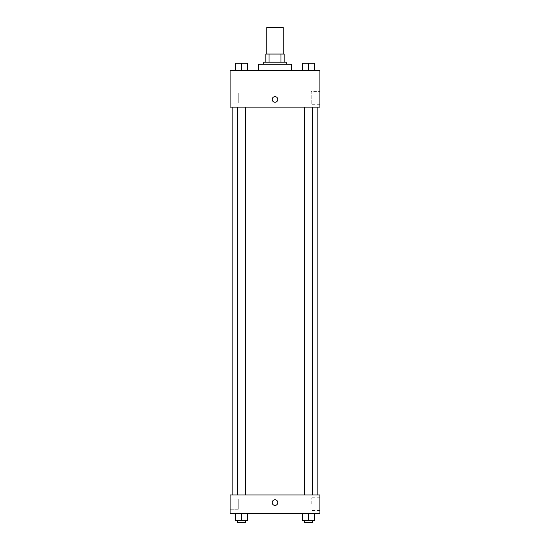 <?xml version="1.0" encoding="UTF-8"?>
<svg xmlns="http://www.w3.org/2000/svg" width="550" height="550" viewBox="0 0 550 550"><rect width="100%" height="100%" fill="white"/><g stroke="black" fill="none" stroke-linecap="round" stroke-linejoin="round"><path stroke-width="0.41" stroke-dasharray="2.75 2.06" d="M266.832 27.5L283.168 27.5M275 54.037L266.832 54.037L275 54.037M280.988 62.198L280.988 54.037L284.185 54.037L284.185 62.198L269.012 62.198L284.185 62.198M280.988 54.037L265.815 54.037M269.012 62.198L265.815 62.198L269.012 62.198L269.012 54.037M286.227 62.198L263.773 62.198M263.773 64.24L286.227 64.24L263.773 64.24M258.672 64.24L291.328 64.24M275 70.366L258.672 70.366L275 70.366M319.907 70.366L230.093 70.366L230.093 107.106L319.907 107.106L319.907 70.366M235.4 70.366L247.644 70.366L235.4 70.366L247.644 70.366L235.4 70.366L241.526 70.366L241.526 63.222L235.4 63.222L245.609 63.222L235.4 63.222L235.4 70.366L241.526 70.366L235.4 70.366L235.4 63.222L235.4 70.366L247.644 70.366L241.526 70.366L241.526 63.222L247.644 63.222L237.442 63.222L247.644 63.222L247.644 70.366L247.644 63.222M302.356 70.366L314.6 70.366L302.356 70.366L314.6 70.366L302.356 70.366L308.474 70.366L308.474 63.222L302.356 63.222L312.558 63.222L302.356 63.222L302.356 70.366L308.474 70.366L302.356 70.366L302.356 63.222L302.356 70.366L314.6 70.366L308.474 70.366L308.474 63.222L314.6 63.222L304.391 63.222L314.6 63.222L314.6 70.366L314.6 63.222M277.805 99.454A2.805 2.805 0 0 0 273.597 97.027A2.805 2.805 0 0 0 273.597 101.887A2.805 2.805 0 0 0 277.805 99.454A2.805 2.805 0 0 1 273.597 101.887A2.805 2.805 0 0 1 273.597 97.027A2.805 2.805 0 0 1 277.805 99.454M319.907 91.568L319.907 104.28L319.907 91.568L311.19 91.568L311.19 104.28L311.19 91.568M272.195 99.454A2.805 2.805 0 0 0 276.403 101.887A2.805 2.805 0 0 0 276.403 97.027A2.805 2.805 0 0 0 272.195 99.454M230.093 103.029L230.093 92.819L230.093 103.029L230.093 92.819L230.093 103.029L238.26 103.029L238.26 92.819L238.26 103.029L238.26 92.819L238.26 103.029L230.093 103.029M308.474 107.106L312.558 107.106L308.474 107.106M241.526 107.106L237.442 107.106L241.526 107.106M275 107.106L232.134 107.106L275 107.106M275 494.945L232.134 494.945L275 494.945M308.474 494.945L304.391 494.945L308.474 494.945M241.526 494.945L237.442 494.945L241.526 494.945M319.907 494.945L230.093 494.945L230.093 513.315L319.907 513.315L319.907 494.945M230.093 504.13L230.093 509.231L230.093 504.13M314.6 520.458L314.6 513.315L314.6 520.458L308.474 520.458L314.6 520.458L308.474 520.458L308.474 513.315L314.6 513.315L302.356 513.315L314.6 513.315L302.356 513.315L314.6 513.315L302.356 513.315L314.6 513.315L308.474 513.315L308.474 520.458L302.356 520.458L302.356 513.315L302.356 520.458L312.558 520.458L302.356 520.458L302.356 513.315M247.644 520.458L247.644 513.315L247.644 520.458L241.526 520.458L247.644 520.458L241.526 520.458L241.526 513.315L247.644 513.315L235.4 513.315L247.644 513.315L235.4 513.315L247.644 513.315L235.4 513.315L247.644 513.315L241.526 513.315L241.526 520.458L235.4 520.458L235.4 513.315L235.4 520.458L245.609 520.458L235.4 520.458L235.4 513.315M230.093 509.231L238.26 509.231L238.26 499.029L238.26 509.231L238.26 499.029L238.26 509.231L230.093 509.231M319.907 504.13L319.907 497.771L319.907 504.13M275 499.792A2.805 2.805 0 0 0 272.566 503.999A2.805 2.805 0 0 0 277.434 503.999A2.805 2.805 0 0 0 275 499.792A2.805 2.805 0 0 1 277.434 503.999A2.805 2.805 0 0 1 272.566 503.999A2.805 2.805 0 0 1 275 499.792M311.19 504.13L311.19 497.771L311.19 504.13M275 505.402A2.805 2.805 0 0 0 277.434 501.194A2.805 2.805 0 0 0 272.566 501.194A2.805 2.805 0 0 0 275 505.402M304.391 520.458L304.391 522.5L312.558 522.5L304.391 522.5L312.558 522.5L312.558 520.458L304.391 520.458L312.558 520.458M308.474 520.458L308.474 513.315M237.442 520.458L237.442 522.5L245.609 522.5L237.442 522.5L245.609 522.5L245.609 520.458L237.442 520.458L245.609 520.458M241.526 520.458L241.526 513.315M308.474 70.366L308.474 63.222M304.391 63.222L312.558 63.209M241.526 70.366L241.526 63.222M237.442 63.222L245.609 63.209M319.907 104.28L311.19 104.28M230.093 92.819L238.26 92.819L230.093 92.819M245.609 494.945L245.609 107.106M237.442 494.945L237.442 107.106M312.558 494.945L312.558 107.106M304.391 494.945L304.391 107.106M230.093 499.029L238.26 499.029L230.093 499.029M319.907 497.771L311.19 497.771M319.907 510.482L311.19 510.482"/><path stroke-width="0.82" d="M283.168 54.037L283.168 27.5L266.832 27.5L266.832 54.037M269.012 62.198L269.012 54.037L265.815 54.037L265.815 62.198L265.815 54.037M269.012 54.037L284.185 54.037L284.185 62.198M280.988 62.198L280.988 54.037M263.773 64.24L263.773 62.198L286.227 62.198L286.227 64.24M291.328 70.366L291.328 64.24L258.672 64.24L258.672 70.366M230.093 70.366L319.907 70.366L319.907 107.106L230.093 107.106L230.093 70.366M272.195 99.454A2.805 2.805 0 0 1 276.403 97.027A2.805 2.805 0 0 1 276.403 101.887A2.805 2.805 0 0 1 272.195 99.454M230.093 494.945L319.907 494.945L319.907 513.315L230.093 513.315L230.093 494.945M275 505.402A2.805 2.805 0 0 1 272.566 501.194A2.805 2.805 0 0 1 277.434 501.194A2.805 2.805 0 0 1 275 505.402M302.356 513.315L302.356 520.458L314.6 520.458L314.6 513.315L314.6 520.458M308.474 520.458L308.474 513.315M312.558 520.458L312.558 522.5L304.391 522.5L304.391 520.458M235.4 513.315L235.4 520.458L247.644 520.458L247.644 513.315L247.644 520.458M241.526 520.458L241.526 513.315M245.609 520.458L245.609 522.5L237.442 522.5L237.442 520.458M302.356 70.366L302.356 63.222L314.6 63.222L314.6 70.366L314.6 63.222M308.474 70.366L308.474 63.222L304.391 63.209M312.558 63.222L308.474 63.209M235.4 70.366L235.4 63.222L247.644 63.222L247.644 70.366L247.644 63.222M241.526 70.366L241.526 63.222L237.442 63.209M245.609 63.222L241.526 63.209M317.866 494.945L317.866 107.106M232.134 494.945L232.134 107.106M304.391 107.106L304.391 494.945M312.558 107.106L312.558 494.945M245.609 494.945L245.609 107.106M237.442 494.945L237.442 107.106"/></g></svg>
